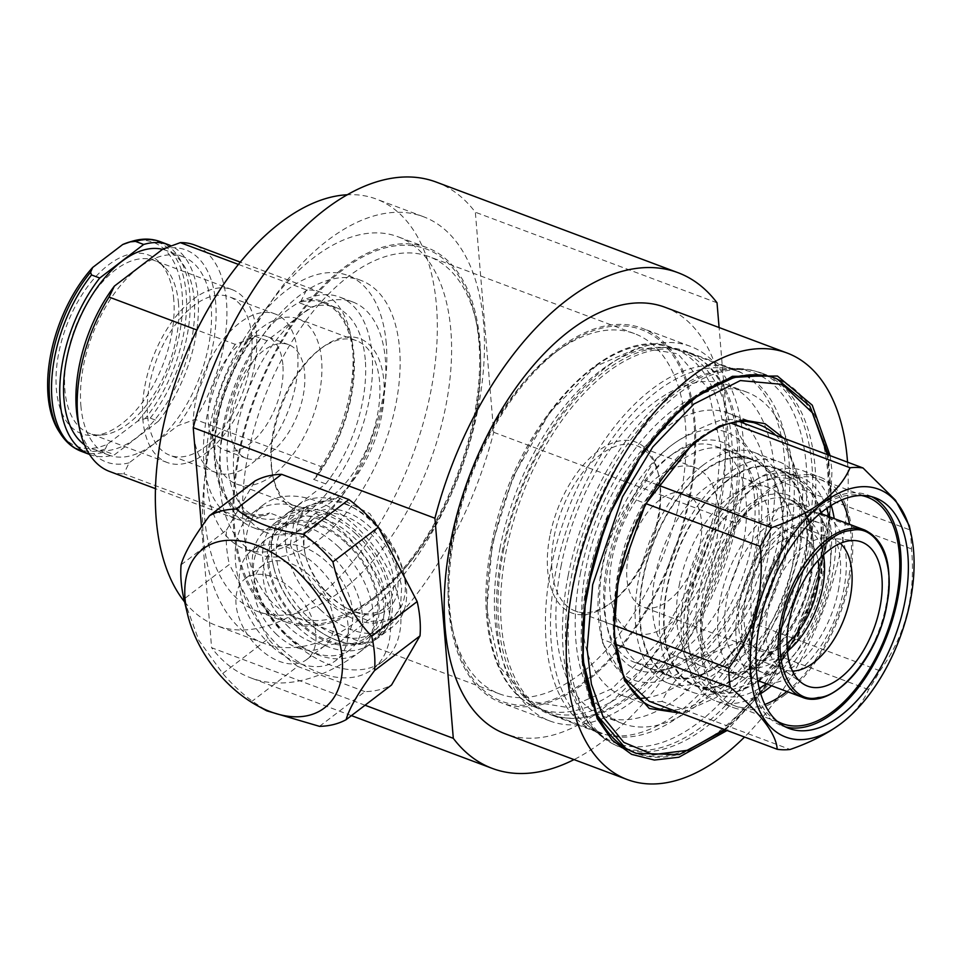 <?xml version="1.0" encoding="UTF-8"?>
<svg xmlns="http://www.w3.org/2000/svg" width="961" height="961" viewBox="0 0 961 961"><rect width="100%" height="100%" fill="white"/><g stroke="black" fill="none" stroke-linecap="round" stroke-linejoin="round"><path stroke-width="0.72" stroke-dasharray="4.8 3.6" d="M830.124 455.646L831.998 471.022L828.814 537.487L807.444 613.37L770.482 682.286L727.105 730.492M89.481 454.397A112.029 61.011 110.5 0 0 89.769 454.517A112.029 61.011 110.5 0 0 114.491 454.769L158.445 421.206L150.228 418.119L145.135 418.576L137.471 421.266L107.44 444.198A108.953 59.342 -69.5 0 1 58.789 431.129M479.935 346.392A192.356 104.761 110.5 0 0 476.644 323.677A192.356 104.761 110.5 0 0 429.111 256.647A192.356 104.761 110.5 0 0 300.349 328.59A192.356 104.761 110.5 0 0 243.265 527.133A192.356 104.761 110.5 0 0 294.09 616.878A192.356 104.761 110.5 0 0 373.973 597.61A192.356 104.761 110.5 0 0 479.935 346.392M290.282 544.755L293.814 522.856L306.991 506.159L338.008 497.498L369.841 513.667L392.016 548.118L401.698 586.51L400.533 606.595L393.097 618.92L370.021 621.563L336.374 606.823L305.057 579.327L290.282 544.755M448.715 604.133A192.356 104.761 -69.5 0 1 554.677 352.915A192.356 104.761 -69.5 0 1 634.548 333.647A192.356 104.761 -69.5 0 1 685.373 423.405A192.356 104.761 -69.5 0 1 628.302 621.947A192.356 104.761 -69.5 0 1 499.528 693.89A192.356 104.761 -69.5 0 1 451.994 626.86A192.356 104.761 -69.5 0 1 448.715 604.133M478.89 341.696A198.507 108.112 110.5 0 0 475.491 318.247A198.507 108.112 110.5 0 0 333.935 277.128A198.507 108.112 110.5 0 0 234.652 528.214A198.507 108.112 110.5 0 0 369.529 600.949A198.507 108.112 110.5 0 0 478.89 341.696M267.554 562.101A70.946 44.915 52.6 0 1 280.216 526.604A70.946 44.915 52.6 0 1 339.906 536.322A70.946 44.915 52.6 0 1 378.982 603.868A70.946 44.915 52.6 0 1 366.321 639.365A70.946 44.915 52.6 0 1 306.643 629.635A70.946 44.915 52.6 0 1 267.554 562.101M449.76 608.842A198.507 108.112 -69.5 0 1 559.11 349.588A198.507 108.112 -69.5 0 1 693.998 422.323A198.507 108.112 -69.5 0 1 594.703 673.409A198.507 108.112 -69.5 0 1 453.148 632.29A198.507 108.112 -69.5 0 1 449.76 608.842M450.829 330.103A200.044 108.953 110.5 0 0 397.974 236.754A200.044 108.953 110.5 0 0 264.059 311.58A200.044 108.953 110.5 0 0 204.705 518.063A200.044 108.953 110.5 0 0 257.548 611.4A200.044 108.953 110.5 0 0 391.463 536.586A200.044 108.953 110.5 0 0 450.829 330.103M233.703 528.934A200.044 108.953 -69.5 0 1 293.069 322.452A200.044 108.953 -69.5 0 1 426.984 247.626A200.044 108.953 -69.5 0 1 479.839 340.975A200.044 108.953 -69.5 0 1 420.474 547.458A200.044 108.953 -69.5 0 1 286.558 622.272A200.044 108.953 -69.5 0 1 233.703 528.934M694.947 421.603A200.044 108.953 110.5 0 0 642.092 328.254A200.044 108.953 110.5 0 0 508.177 403.079A200.044 108.953 110.5 0 0 448.811 609.562A200.044 108.953 110.5 0 0 501.666 702.899A200.044 108.953 110.5 0 0 635.581 628.086A200.044 108.953 110.5 0 0 694.947 421.603M497.149 627.677A200.044 108.953 -69.5 0 1 556.515 421.194A200.044 108.953 -69.5 0 1 690.43 346.368A200.044 108.953 -69.5 0 1 743.285 439.718A200.044 108.953 -69.5 0 1 683.92 646.2A200.044 108.953 -69.5 0 1 550.004 721.014A200.044 108.953 -69.5 0 1 497.149 627.677M203.372 536.959A227.745 124.041 110.5 0 0 263.542 643.233A227.745 124.041 110.5 0 0 416.005 558.053A227.745 124.041 110.5 0 0 483.575 322.98A227.745 124.041 110.5 0 0 423.405 216.706A227.745 124.041 110.5 0 0 270.954 301.886A227.745 124.041 110.5 0 0 203.372 536.959M184.608 601.898A227.745 124.041 110.5 0 0 216.417 625.563A227.745 124.041 110.5 0 0 368.868 540.382A227.745 124.041 110.5 0 0 436.45 305.31A227.745 124.041 110.5 0 0 376.28 199.047A227.745 124.041 110.5 0 0 347.534 194.747M847.554 462.169A227.745 124.041 -69.5 0 1 744.535 737.027M665.108 307.304A227.745 124.041 -69.5 0 1 725.279 413.566A227.745 124.041 -69.5 0 1 657.696 648.639A227.745 124.041 -69.5 0 1 505.234 733.82M271.627 466.95A91.247 49.696 -69.5 0 1 321.899 347.774A91.247 49.696 -69.5 0 1 383.895 381.217A91.247 49.696 -69.5 0 1 338.26 496.633A91.247 49.696 -69.5 0 1 273.188 477.737A91.247 49.696 -69.5 0 1 271.627 466.95M379.595 381.757A88.172 48.026 110.5 0 0 356.291 340.614A88.172 48.026 110.5 0 0 319.677 349.444A88.172 48.026 110.5 0 0 271.11 464.595A88.172 48.026 110.5 0 0 272.612 475.01A88.172 48.026 110.5 0 0 294.402 505.738A88.172 48.026 110.5 0 0 353.432 472.764A88.172 48.026 110.5 0 0 379.595 381.757M739.117 442.901A193.281 105.266 110.5 0 0 688.052 352.711A193.281 105.266 110.5 0 0 558.665 425.002A193.281 105.266 110.5 0 0 501.318 624.494A193.281 105.266 110.5 0 0 552.383 714.684A193.281 105.266 110.5 0 0 681.757 642.392A193.281 105.266 110.5 0 0 739.117 442.901M551.254 643.209A193.281 105.266 -69.5 0 1 599.88 457.184A193.281 105.266 -69.5 0 1 719.801 367.763A193.281 105.266 -69.5 0 1 737.988 371.439A193.281 105.266 -69.5 0 1 789.053 461.616A193.281 105.266 -69.5 0 1 731.705 661.108A193.281 105.266 -69.5 0 1 602.319 733.399A193.281 105.266 -69.5 0 1 586.198 724.21A193.281 105.266 -69.5 0 1 551.254 643.209M321.587 360.015A88.172 48.026 110.5 0 0 298.282 318.872A88.172 48.026 110.5 0 0 239.265 351.846A88.172 48.026 110.5 0 0 213.102 442.853A88.172 48.026 110.5 0 0 236.394 483.996A88.172 48.026 110.5 0 0 295.423 451.021A88.172 48.026 110.5 0 0 321.587 360.015M386.274 343.63A146.192 79.619 110.5 0 0 347.654 275.411A146.192 79.619 110.5 0 0 249.788 330.091A146.192 79.619 110.5 0 0 206.411 480.98A146.192 79.619 110.5 0 0 245.031 549.199A146.192 79.619 110.5 0 0 342.897 494.519A146.192 79.619 110.5 0 0 386.274 343.63M219.709 485.966A146.192 79.619 -69.5 0 1 263.086 335.077A146.192 79.619 -69.5 0 1 360.952 280.396A146.192 79.619 -69.5 0 1 399.572 348.603A146.192 79.619 -69.5 0 1 356.195 499.504A146.192 79.619 -69.5 0 1 258.329 554.173A146.192 79.619 -69.5 0 1 219.709 485.966M566.221 653.348A199.744 108.785 -69.5 0 1 616.469 461.1A199.744 108.785 -69.5 0 1 740.402 368.688A199.744 108.785 -69.5 0 1 759.202 372.484A199.744 108.785 -69.5 0 1 811.973 465.677A199.744 108.785 -69.5 0 1 752.703 671.847A199.744 108.785 -69.5 0 1 618.992 746.553A199.744 108.785 -69.5 0 1 602.343 737.051A199.744 108.785 -69.5 0 1 566.221 653.348M282.882 364.796A60.627 33.022 110.5 0 0 266.87 336.506A60.627 33.022 110.5 0 0 226.279 359.186A60.627 33.022 110.5 0 0 208.285 421.759A60.627 33.022 110.5 0 0 224.309 450.048A60.627 33.022 110.5 0 0 264.9 427.381A60.627 33.022 110.5 0 0 282.882 364.796M230.039 429.915A60.627 33.022 -69.5 0 1 248.034 367.33A60.627 33.022 -69.5 0 1 288.624 344.663A60.627 33.022 -69.5 0 1 304.637 372.952A60.627 33.022 -69.5 0 1 286.642 435.525A60.627 33.022 -69.5 0 1 246.064 458.205A60.627 33.022 -69.5 0 1 230.039 429.915M233.907 475.118A123.104 67.054 110.5 0 0 266.425 532.562A123.104 67.054 110.5 0 0 348.843 486.518A123.104 67.054 110.5 0 0 385.373 359.45A123.104 67.054 110.5 0 0 352.843 302.006A123.104 67.054 110.5 0 0 270.437 348.05A123.104 67.054 110.5 0 0 233.907 475.118M220.61 470.133A123.104 67.054 110.5 0 0 253.139 527.577A123.104 67.054 110.5 0 0 335.545 481.533A123.104 67.054 110.5 0 0 372.075 354.465A123.104 67.054 110.5 0 0 339.557 297.033A123.104 67.054 110.5 0 0 257.14 343.077A123.104 67.054 110.5 0 0 220.61 470.133M251.734 336.302A84.64 46.092 110.5 0 0 229.367 296.817A84.64 46.092 110.5 0 0 172.716 328.47A84.64 46.092 110.5 0 0 147.598 415.825A84.64 46.092 110.5 0 0 169.965 455.322A84.64 46.092 110.5 0 0 226.616 423.669A84.64 46.092 110.5 0 0 251.734 336.302M193.521 433.039A84.64 46.092 -69.5 0 1 218.64 345.684A84.64 46.092 -69.5 0 1 275.29 314.031A84.64 46.092 -69.5 0 1 297.658 353.516A84.64 46.092 -69.5 0 1 272.54 440.883A84.64 46.092 -69.5 0 1 215.889 472.536A84.64 46.092 -69.5 0 1 193.521 433.039M365.264 359.678A112.029 61.011 110.5 0 0 335.665 307.4A112.029 61.011 110.5 0 0 310.944 307.16L266.99 340.711A112.029 61.011 110.5 0 0 227.228 445.832A112.029 61.011 110.5 0 0 257.031 517.21A112.029 61.011 110.5 0 0 281.753 517.45L325.695 483.888A112.029 61.011 110.5 0 0 365.264 359.678M325.695 483.888L313.61 479.359A112.029 61.011 110.5 0 0 353.18 355.15A112.029 61.011 110.5 0 0 323.581 302.871A112.029 61.011 110.5 0 0 298.859 302.619L310.944 307.16M238.508 264.455L306.475 289.934A120.954 65.877 -69.5 0 1 320.674 292.252A120.954 65.877 -69.5 0 1 350.561 334.404A120.954 65.877 -69.5 0 1 352.627 348.687A120.954 65.877 -69.5 0 1 321.226 466.662L195.071 419.38L177.641 425.807L129.146 462.842L123.801 473.797L249.968 521.09L267.398 514.664L269.669 512.922L281.753 517.45M195.071 419.38A120.954 65.877 110.5 0 0 226.46 301.394A120.954 65.877 110.5 0 0 194.506 244.959M178.518 303.472A92.328 50.284 110.5 0 0 164.331 267.014A92.328 50.284 110.5 0 0 154.12 260.395A92.328 50.284 110.5 0 0 92.316 294.931A92.328 50.284 110.5 0 0 64.916 390.226A92.328 50.284 110.5 0 0 89.313 433.303A92.328 50.284 110.5 0 0 101.361 435.033A92.328 50.284 110.5 0 0 178.518 303.472M142.865 419.44A92.328 50.284 -69.5 0 1 170.265 324.145A92.328 50.284 -69.5 0 1 232.069 289.609A92.328 50.284 -69.5 0 1 256.467 332.686A92.328 50.284 -69.5 0 1 229.066 427.993A92.328 50.284 -69.5 0 1 167.262 462.529A92.328 50.284 -69.5 0 1 142.865 419.44M313.61 479.359L315.881 477.629A113.254 61.684 110.5 0 0 353.936 354.573A113.254 61.684 110.5 0 0 352.002 341.191A113.254 61.684 110.5 0 0 301.129 300.889L298.859 302.619M306.475 289.934L301.129 300.889M80.88 405.698A105.866 57.66 110.5 0 0 108.857 455.094A105.866 57.66 110.5 0 0 179.719 415.5A105.866 57.66 110.5 0 0 211.144 306.223A105.866 57.66 110.5 0 0 183.167 256.815A105.866 57.66 110.5 0 0 112.293 296.42A105.866 57.66 110.5 0 0 80.88 405.698M84.436 444.727A105.866 57.66 110.5 0 0 91.932 448.751A105.866 57.66 110.5 0 0 162.805 409.158A105.866 57.66 110.5 0 0 194.218 299.88A105.866 57.66 110.5 0 0 166.253 250.473A105.866 57.66 110.5 0 0 162.529 249.343M173.761 299.544A95.403 51.966 110.5 0 0 159.106 261.86A95.403 51.966 110.5 0 0 90.935 282.306A95.403 51.966 110.5 0 0 56.375 389.181A95.403 51.966 110.5 0 0 94.034 435.477A95.403 51.966 110.5 0 0 173.761 299.544M158.445 421.206A112.029 61.011 110.5 0 0 198.014 296.985A112.029 61.011 110.5 0 0 171.094 245.86M365.036 705.23L211.612 647.726L201.522 526.856M436.366 182.134A264.683 144.15 -69.5 0 1 475.335 212.213L493.714 432.294A264.683 144.15 -69.5 0 1 250.581 677.805A264.683 144.15 -69.5 0 1 211.612 647.726M493.714 432.294L735.417 522.892A264.683 144.15 -69.5 0 1 574.017 759.598M735.417 522.892L719.092 327.545M717.026 302.799L475.335 212.213M266.99 340.711L254.905 336.182L252.635 337.924L235.205 344.35L197.005 330.031M315.881 477.629L321.226 466.662M254.905 336.182A112.029 61.011 110.5 0 0 215.144 441.303A112.029 61.011 110.5 0 0 244.947 512.669A112.029 61.011 110.5 0 0 269.669 512.922M129.146 462.842A113.254 61.684 -69.5 0 1 78.273 422.54M162.877 249.067A113.254 61.684 -69.5 0 1 215.684 302.751A113.254 61.684 -69.5 0 1 177.641 425.807M249.968 521.09A120.954 65.877 -69.5 0 1 235.769 518.772A120.954 65.877 -69.5 0 1 235.205 344.35M109.602 471.479A120.954 65.877 110.5 0 0 123.801 473.797M252.635 337.924A113.254 61.684 110.5 0 0 214.591 460.98A113.254 61.684 110.5 0 0 267.398 514.664M129.687 241.98A108.953 59.342 -69.5 0 1 182.398 298.006A108.953 59.342 -69.5 0 1 137.471 421.266M107.44 444.198L105.338 448.967L106.287 451.682L114.491 454.769M776.86 721.002A120.954 65.877 -69.5 0 1 753.22 623.016A120.954 65.877 -69.5 0 1 816.526 509.762A120.954 65.877 -69.5 0 1 861.392 495.492M841.476 500.044A120.954 65.877 110.5 0 0 819.048 479.046A120.954 65.877 110.5 0 0 768.187 491.648A120.954 65.877 110.5 0 0 703.945 610.295A120.954 65.877 110.5 0 0 734.144 705.566A120.954 65.877 110.5 0 0 764.848 704.485M871.687 496.705A123.104 67.054 110.5 0 0 868.143 495.155A123.104 67.054 110.5 0 0 816.37 507.973A123.104 67.054 110.5 0 0 750.997 628.734A123.104 67.054 110.5 0 0 781.725 725.699A123.104 67.054 110.5 0 0 785.425 726.864M785.149 694.767A123.104 67.054 -69.5 0 1 733.387 707.584A123.104 67.054 -69.5 0 1 702.659 610.619A123.104 67.054 -69.5 0 1 768.031 489.858A123.104 67.054 -69.5 0 1 819.805 477.028A123.104 67.054 -69.5 0 1 850.533 574.005A123.104 67.054 -69.5 0 1 785.149 694.767M831.205 505.438A123.104 67.054 110.5 0 0 802.879 470.698A123.104 67.054 110.5 0 0 751.118 483.515A123.104 67.054 110.5 0 0 685.734 604.277A123.104 67.054 110.5 0 0 716.462 701.242A123.104 67.054 110.5 0 0 760.656 693.674M840.022 724.306L840.719 723.777C853.981 713.302 863.266 701.902 868.576 689.578A147.73 80.46 110.5 0 0 879.952 670.778C905.346 635.87 915.857 595.255 911.496 548.923A147.73 80.46 110.5 0 0 909.911 529.919L909.298 525.751M828.935 516.61A116.185 63.282 -69.5 0 1 767.743 682.658A116.185 63.282 -69.5 0 1 766.277 683.764M759.214 688.448A116.185 63.282 -69.5 0 1 718.9 694.755A116.185 63.282 -69.5 0 1 689.902 603.244A116.185 63.282 -69.5 0 1 751.598 489.269A116.185 63.282 -69.5 0 1 800.453 477.173A116.185 63.282 -69.5 0 1 826.688 508.441M727.429 480.212A116.185 63.282 110.5 0 0 665.733 594.186A116.185 63.282 110.5 0 0 694.731 685.698A116.185 63.282 110.5 0 0 743.574 673.601A116.185 63.282 110.5 0 0 805.282 559.626A116.185 63.282 110.5 0 0 776.284 468.115A116.185 63.282 110.5 0 0 727.429 480.212M689.109 666.213A132.342 72.075 110.5 0 0 761.364 494.362A132.342 72.075 110.5 0 0 671.403 445.411A132.342 72.075 110.5 0 0 670.718 445.928A132.342 72.075 110.5 0 0 600.769 633.876A132.342 72.075 110.5 0 0 689.109 666.213M657.564 484.909L643.522 479.647C648.723 467.442 658.009 456.031 671.379 445.436L671.403 445.411C685.253 435.189 702.107 426.624 721.951 419.741L731.765 423.417M740.739 422.143L734.913 419.957A147.73 80.46 110.5 0 0 721.951 419.741M734.913 419.957C735.597 434.961 751.226 455.61 781.81 481.905L909.911 529.919M911.496 548.923L783.395 500.909A147.73 80.46 110.5 0 0 781.81 481.905M783.395 500.909C758.013 535.818 747.502 576.444 751.85 622.764L879.952 670.778M868.576 689.578L740.487 641.564A147.73 80.46 110.5 0 0 751.85 622.764M740.487 641.564C720.822 648.351 703.957 656.916 689.902 667.258C676.64 677.733 667.354 689.133 662.045 701.458L790.134 749.472M744.066 679.367A123.104 67.054 -69.5 0 1 692.292 692.184A123.104 67.054 -69.5 0 1 661.564 595.219A123.104 67.054 -69.5 0 1 726.948 474.458A123.104 67.054 -69.5 0 1 778.71 461.628A123.104 67.054 -69.5 0 1 809.438 558.605A123.104 67.054 -69.5 0 1 744.066 679.367M702.779 465.388A123.104 67.054 110.5 0 0 637.395 586.162A123.104 67.054 110.5 0 0 668.123 683.127A123.104 67.054 110.5 0 0 719.885 670.31A123.104 67.054 110.5 0 0 785.269 549.536A123.104 67.054 110.5 0 0 754.541 452.571A123.104 67.054 110.5 0 0 702.779 465.388M671.475 454.937A121.518 66.177 110.5 0 0 604.793 595.724A121.518 66.177 110.5 0 0 663.619 670.261A121.518 66.177 110.5 0 0 688.364 657.204A121.518 66.177 110.5 0 0 742.685 459.298A121.518 66.177 110.5 0 0 671.475 454.937M695.235 655.486A116.185 63.282 -69.5 0 1 671.583 667.967A116.185 63.282 -69.5 0 1 646.393 667.583A116.185 63.282 -69.5 0 1 617.382 576.071A116.185 63.282 -69.5 0 1 679.091 462.097A116.185 63.282 -69.5 0 1 727.945 450A116.185 63.282 -69.5 0 1 747.178 466.265A116.185 63.282 -69.5 0 1 695.235 655.486M719.405 664.544A116.185 63.282 -69.5 0 1 670.562 676.64A116.185 63.282 -69.5 0 1 641.552 585.129A116.185 63.282 -69.5 0 1 703.26 471.154A116.185 63.282 -69.5 0 1 752.115 459.058A116.185 63.282 -69.5 0 1 781.113 550.569A116.185 63.282 -69.5 0 1 719.405 664.544M786.903 691.488A120.954 65.877 110.5 0 0 849.548 524.334M771.587 685.746A123.104 67.054 110.5 0 0 834.244 518.604M649.083 701.254A147.73 80.46 110.5 0 0 662.045 701.458M624.878 678.406L602.799 643.474L602.187 639.293L615.545 644.302M614.319 625.431L600.601 620.289A147.73 80.46 110.5 0 0 602.187 639.293M600.601 620.289C596.18 574.21 606.691 533.595 632.146 498.435L646.309 503.756M643.522 479.647A147.73 80.46 110.5 0 0 632.146 498.435M715.501 510.411L694.635 577.897L657.768 642.753L612.025 688.665L568.419 707.62L529.775 701.278L499.78 666.982L486.891 609.755L492.068 544.671L512.922 477.185L549.788 412.317L595.532 366.405L639.137 347.462L677.781 353.792L707.777 388.088L720.666 445.327L715.501 510.411M784.02 438.36L802.964 488.596L799.744 553.019L782.939 607.532L753.244 660.027L716.341 697.434L681.001 713.218M699.067 592.709C705.434 548.419 745.544 494.639 772.488 494.266C800.957 486.146 821.787 530.568 810.603 575.603C804.237 619.893 764.139 673.673 737.183 674.045C708.725 682.166 687.896 637.744 699.067 592.709M820.766 512.946L810.099 490.819L794.038 478.878L775.455 477.341L755.022 485.221L712.954 530.532L688.532 594.318L686.226 641.66L700.317 678.394L726.576 691.5L757.724 681.157M758.349 680.736L798.279 635.125L821.138 573.993L820.97 513.679M549.92 535.794A91.247 49.696 110.5 0 0 609.646 603.844A91.247 49.696 110.5 0 0 657.636 519.276A91.247 49.696 110.5 0 0 658.357 473.881A91.247 49.696 110.5 0 0 605.058 446.505A91.247 49.696 110.5 0 0 549.92 535.794M658.237 520.466A88.172 48.026 -69.5 0 1 611.869 602.175A88.172 48.026 -69.5 0 1 575.255 611.004A88.172 48.026 -69.5 0 1 554.149 536.418A88.172 48.026 -69.5 0 1 637.143 445.88A88.172 48.026 -69.5 0 1 658.934 476.596A88.172 48.026 -69.5 0 1 658.237 520.466M716.245 542.208A88.172 48.026 -69.5 0 1 633.263 632.746A88.172 48.026 -69.5 0 1 612.157 558.161A88.172 48.026 -69.5 0 1 695.151 467.623A88.172 48.026 -69.5 0 1 716.245 542.208M499.912 548.575A192.356 104.761 -69.5 0 1 662.862 347.389A192.356 104.761 -69.5 0 1 680.965 351.041A192.356 104.761 -69.5 0 1 726.984 513.751A192.356 104.761 -69.5 0 1 545.932 711.272A192.356 104.761 -69.5 0 1 529.895 702.131A192.356 104.761 -69.5 0 1 499.912 548.575M503.516 550.401A193.894 105.602 -69.5 0 1 667.763 347.618A193.894 105.602 -69.5 0 1 686.01 351.294A193.894 105.602 -69.5 0 1 732.402 515.3A193.894 105.602 -69.5 0 1 549.908 714.407A193.894 105.602 -69.5 0 1 533.739 705.194A193.894 105.602 -69.5 0 1 503.516 550.401M628.422 555.674A60.627 33.022 110.5 0 0 642.921 606.956A60.627 33.022 110.5 0 0 699.992 544.695A60.627 33.022 110.5 0 0 685.481 493.413A60.627 33.022 110.5 0 0 628.422 555.674M786.963 643.534A60.627 33.022 -69.5 0 1 760.151 650.897A60.627 33.022 -69.5 0 1 745.64 599.604A60.627 33.022 -69.5 0 1 802.711 537.343A60.627 33.022 -69.5 0 1 818.075 560.527M550.965 568.191A193.894 105.602 -69.5 0 1 733.459 369.084A193.894 105.602 -69.5 0 1 779.851 533.091A193.894 105.602 -69.5 0 1 597.358 732.198A193.894 105.602 -69.5 0 1 550.965 568.191M823.469 554.941A69.709 37.972 110.5 0 0 805.895 528.85A69.709 37.972 110.5 0 0 740.282 600.433A69.709 37.972 110.5 0 0 756.956 659.39A69.709 37.972 110.5 0 0 787.359 651.282M792.477 671.066A69.709 37.972 -69.5 0 1 784.512 669.721A69.709 37.972 -69.5 0 1 779.647 667.126A69.709 37.972 -69.5 0 1 767.839 610.752A69.709 37.972 -69.5 0 1 828.07 537.932A69.709 37.972 -69.5 0 1 833.439 539.169A69.709 37.972 -69.5 0 1 840.334 543.397M580.3 573.897A176.968 96.388 -69.5 0 1 746.853 392.172A176.968 96.388 -69.5 0 1 789.197 541.872A176.968 96.388 -69.5 0 1 622.632 723.597A176.968 96.388 -69.5 0 1 580.3 573.897M560.96 566.654A176.968 96.388 -69.5 0 1 727.525 384.929A176.968 96.388 -69.5 0 1 769.869 534.616A176.968 96.388 -69.5 0 1 603.304 716.341A176.968 96.388 -69.5 0 1 560.96 566.654M568.131 575.771A197.57 107.608 -69.5 0 1 735.501 369.132A197.57 107.608 -69.5 0 1 801.366 539.998A197.57 107.608 -69.5 0 1 598.931 733.495A197.57 107.608 -69.5 0 1 568.131 575.771M573.921 578.702A200.044 108.953 -69.5 0 1 743.382 369.48A200.044 108.953 -69.5 0 1 762.205 373.276A200.044 108.953 -69.5 0 1 810.075 542.497A200.044 108.953 -69.5 0 1 621.791 747.922A200.044 108.953 -69.5 0 1 605.106 738.408A200.044 108.953 -69.5 0 1 573.921 578.702M759.767 681.325A89.253 48.615 110.5 0 0 843.77 589.67A89.253 48.615 110.5 0 0 822.424 514.171M820.177 513.438A89.253 48.615 110.5 0 0 738.42 605.826A89.253 48.615 110.5 0 0 757.592 680.388M838.328 590.498A80.015 43.581 110.5 0 0 819.18 522.82A80.015 43.581 110.5 0 0 743.862 604.986A80.015 43.581 110.5 0 0 763.01 672.676A80.015 43.581 110.5 0 0 838.328 590.498M821.403 584.156A80.015 43.581 110.5 0 0 802.255 516.477A80.015 43.581 110.5 0 0 726.948 598.643A80.015 43.581 110.5 0 0 746.096 666.333A80.015 43.581 110.5 0 0 821.403 584.156M742.769 422.059A150.805 82.129 110.5 0 0 728.006 413.05A150.805 82.129 110.5 0 0 586.066 567.915A150.805 82.129 110.5 0 0 622.151 695.476A150.805 82.129 110.5 0 0 639.197 698.383M645.324 697.962A150.805 82.129 110.5 0 0 764.091 540.611A150.805 82.129 110.5 0 0 744.27 423.465M828.13 583.135A91.403 49.78 110.5 0 0 806.255 505.81A91.403 49.78 110.5 0 0 720.221 599.676A91.403 49.78 110.5 0 0 742.096 677A91.403 49.78 110.5 0 0 828.13 583.135M643.209 578.294A115.416 62.861 -69.5 0 1 751.838 459.778A115.416 62.861 -69.5 0 1 779.455 557.404A115.416 62.861 -69.5 0 1 670.826 675.919A115.416 62.861 -69.5 0 1 643.209 578.294M606.956 564.708A115.416 62.861 -69.5 0 1 715.585 446.192A115.416 62.861 -69.5 0 1 743.201 543.818A115.416 62.861 -69.5 0 1 634.572 662.333A115.416 62.861 -69.5 0 1 606.956 564.708M679.187 585.549A95.403 51.966 -69.5 0 1 768.992 487.575A95.403 51.966 -69.5 0 1 791.816 568.275A95.403 51.966 -69.5 0 1 702.023 666.249A95.403 51.966 -69.5 0 1 679.187 585.549M655.018 576.48A95.403 51.966 -69.5 0 1 744.823 478.506A95.403 51.966 -69.5 0 1 767.647 559.218A95.403 51.966 -69.5 0 1 677.853 657.192A95.403 51.966 -69.5 0 1 655.018 576.48M803.624 566.461A115.416 62.861 110.5 0 0 776.007 468.836A115.416 62.861 110.5 0 0 667.378 587.351A115.416 62.861 110.5 0 0 694.995 684.977A115.416 62.861 110.5 0 0 803.624 566.461M184.236 600.337L198.879 640.41L222.748 673.469A123.104 77.937 -127.4 0 0 236.899 688.292A123.104 77.937 -127.4 0 0 252.214 701.122L266.798 710.828M222.748 673.469L268.191 638.765A123.104 77.937 -127.4 0 0 282.342 653.588A123.104 77.937 -127.4 0 0 297.646 666.429L252.214 701.122M280.119 647.426A98.49 62.357 52.6 0 1 253.079 512.657A98.49 62.357 52.6 0 1 345.6 534.448A98.49 62.357 52.6 0 1 372.628 669.204A98.49 62.357 52.6 0 1 280.119 647.426M290.522 639.473A98.49 62.357 52.6 0 1 263.494 504.705A98.49 62.357 52.6 0 1 356.014 526.496A98.49 62.357 52.6 0 1 383.043 661.252A98.49 62.357 52.6 0 1 290.522 639.473M297.694 627.113A76.94 48.711 -127.4 0 0 369.973 644.134A76.94 48.711 -127.4 0 0 348.855 538.845A76.94 48.711 -127.4 0 0 276.576 521.835A76.94 48.711 -127.4 0 0 297.694 627.113M338.44 546.797A76.94 48.711 52.6 0 1 359.558 652.087A76.94 48.711 52.6 0 1 287.279 635.065A76.94 48.711 52.6 0 1 266.161 529.787A76.94 48.711 52.6 0 1 338.44 546.797M307.82 616.914A69.252 43.846 -127.4 0 0 372.868 632.23A69.252 43.846 -127.4 0 0 353.864 537.475A69.252 43.846 -127.4 0 0 288.817 522.159A69.252 43.846 -127.4 0 0 307.82 616.914M346.296 543.265A69.252 43.846 52.6 0 1 365.3 638.02A69.252 43.846 52.6 0 1 300.252 622.704A69.252 43.846 52.6 0 1 281.237 527.949A69.252 43.846 52.6 0 1 346.296 543.265M355.918 533.944A75.402 47.738 52.6 0 1 388.328 619.34A75.402 47.738 52.6 0 1 326.139 635.377A75.402 47.738 52.6 0 1 305.778 620.446A75.402 47.738 52.6 0 1 273.477 566.425A75.402 47.738 52.6 0 1 292.528 513.09A75.402 47.738 52.6 0 1 355.918 533.944M306.211 620.602A76.94 48.711 -127.4 0 0 326.992 635.834A76.94 48.711 -127.4 0 0 378.49 637.623A76.94 48.711 -127.4 0 0 357.372 532.346A76.94 48.711 -127.4 0 0 285.093 515.324A76.94 48.711 -127.4 0 0 273.26 565.476A76.94 48.711 -127.4 0 0 306.211 620.602M320.409 609.767A76.94 48.711 -127.4 0 0 392.689 626.776A76.94 48.711 -127.4 0 0 404.521 576.624A76.94 48.711 -127.4 0 0 371.571 521.499A76.94 48.711 -127.4 0 0 350.789 506.267A76.94 48.711 -127.4 0 0 299.291 504.477A76.94 48.711 -127.4 0 0 320.409 609.767M327.701 601.73A69.252 43.846 -127.4 0 0 385.914 620.89A69.252 43.846 -127.4 0 0 403.404 571.915A69.252 43.846 -127.4 0 0 373.745 522.291A69.252 43.846 -127.4 0 0 355.041 508.585A69.252 43.846 -127.4 0 0 297.922 523.313A69.252 43.846 -127.4 0 0 327.701 601.73M330.776 596.445A60.014 37.996 52.6 0 1 305.069 553.44A60.014 37.996 52.6 0 1 320.217 510.988A60.014 37.996 52.6 0 1 370.682 527.589A60.014 37.996 52.6 0 1 396.485 595.556A60.014 37.996 52.6 0 1 346.981 608.313A60.014 37.996 52.6 0 1 330.776 596.445M329.899 596.12A56.939 36.05 52.6 0 1 305.514 555.326A56.939 36.05 52.6 0 1 314.271 518.207A56.939 36.05 52.6 0 1 367.763 530.808A56.939 36.05 52.6 0 1 383.391 608.709A56.939 36.05 52.6 0 1 345.275 607.388A56.939 36.05 52.6 0 1 329.899 596.12M289.009 627.353A56.939 36.05 52.6 0 1 273.38 549.44A56.939 36.05 52.6 0 1 326.86 562.029A56.939 36.05 52.6 0 1 342.488 639.942A56.939 36.05 52.6 0 1 289.009 627.353M270.714 645.251A69.252 43.846 52.6 0 1 251.71 550.497A69.252 43.846 52.6 0 1 316.758 565.813A69.252 43.846 52.6 0 1 335.761 660.567A69.252 43.846 52.6 0 1 270.714 645.251M284.912 634.416A69.252 43.846 52.6 0 1 265.909 539.662A69.252 43.846 52.6 0 1 330.956 554.977A69.252 43.846 52.6 0 1 349.96 649.732A69.252 43.846 52.6 0 1 284.912 634.416M259.05 648.255A50.777 32.145 52.6 0 1 245.115 578.774A50.777 32.145 52.6 0 1 292.817 590.006A50.777 32.145 52.6 0 1 306.763 659.486A50.777 32.145 52.6 0 1 259.05 648.255M276.852 634.668A50.777 32.145 52.6 0 1 262.918 565.176A50.777 32.145 52.6 0 1 310.619 576.408A50.777 32.145 52.6 0 1 324.554 645.9A50.777 32.145 52.6 0 1 276.852 634.668M319.496 726.348L364.94 691.644A123.104 77.937 -127.4 0 0 391.535 685.001M364.94 691.644L297.646 666.429M268.191 638.765L229.391 564.407L183.947 599.111M181.088 564.804L226.52 530.112A123.104 77.937 -127.4 0 0 229.391 564.407M226.52 530.112L255.013 480.956M581.934 659.234A199.744 108.785 -69.5 0 1 641.203 453.075A199.744 108.785 -69.5 0 1 774.914 378.37A199.744 108.785 -69.5 0 1 827.685 471.563A199.744 108.785 -69.5 0 1 768.416 677.733A199.744 108.785 -69.5 0 1 634.704 752.439A199.744 108.785 -69.5 0 1 581.934 659.234M132.75 241.091A110.996 60.447 -69.5 0 1 186.146 293.261A110.996 60.447 -69.5 0 1 145.135 418.576M150.228 418.119A112.029 61.011 110.5 0 0 189.797 293.91A112.029 61.011 110.5 0 0 160.199 241.631M81.565 451.442A112.029 61.011 110.5 0 0 106.287 451.682M105.338 448.967A110.996 60.447 -69.5 0 1 60.519 433.807M719.729 511.036A192.356 104.761 -69.5 0 1 538.689 708.557A192.356 104.761 -69.5 0 1 492.669 545.848A192.356 104.761 -69.5 0 1 673.709 348.326A192.356 104.761 -69.5 0 1 719.729 511.036M802.063 697.169A89.253 48.615 110.5 0 0 886.066 605.526A89.253 48.615 110.5 0 0 864.72 530.028M762.205 373.276L776.716 378.718A200.044 108.953 -69.5 0 1 824.574 547.926A200.044 108.953 -69.5 0 1 636.29 753.364L621.791 747.922M827.421 454.625L830.616 504.417L825.175 549.115L795.48 636.795L765.304 686.574L724.402 729.483M775.695 435.237A150.805 82.129 -69.5 0 1 795.516 552.383A150.805 82.129 -69.5 0 1 672.676 710.095M622.151 695.476L653.576 707.248A150.805 82.129 -69.5 0 1 617.491 579.687A150.805 82.129 -69.5 0 1 759.43 424.822L728.006 413.05M811.204 576.792A91.403 49.78 110.5 0 0 789.341 499.468A91.403 49.78 110.5 0 0 703.308 593.333A91.403 49.78 110.5 0 0 725.171 670.658A91.403 49.78 110.5 0 0 811.204 576.792M684.304 593.694A115.416 62.861 110.5 0 0 711.921 691.319A115.416 62.861 110.5 0 0 820.538 572.804A115.416 62.861 110.5 0 0 792.933 475.178A115.416 62.861 110.5 0 0 684.304 593.694M764.932 375.631L774.914 378.37L759.202 372.484M634.548 333.647L429.111 256.647M476.644 323.677L475.491 318.247M306.991 506.159L280.216 526.604M554.677 352.915L559.11 349.588M426.984 247.626L397.974 236.754M690.43 346.368L642.092 328.254M263.542 643.233L216.417 625.563M319.677 349.444L321.899 347.774M737.988 371.439L688.052 352.711M356.291 340.614L298.282 318.872M360.952 280.396L347.654 275.411M719.801 367.763L740.402 368.688M288.624 344.663L266.87 336.506M266.425 532.562L253.139 527.577M275.29 314.031L229.367 296.817M335.665 307.4L323.581 302.871M320.674 292.252L240.382 262.161M232.069 289.609L154.12 260.395M352.002 341.191L350.561 334.404M108.857 455.094L91.932 448.751M164.331 267.014L159.106 261.86M499.528 693.89L294.09 616.878M373.973 597.61L369.529 600.949M393.097 618.92L366.321 639.365M451.994 626.86L453.148 632.29M286.558 622.272L257.548 611.4M351.438 715.621L250.581 677.805M550.004 721.014L501.666 702.899M423.405 216.706L376.28 199.047M272.612 475.01L273.188 477.737M602.319 733.399L552.383 714.684M294.402 505.738L236.394 483.996M258.329 554.173L245.031 549.199M625.383 747.946L634.704 752.439L618.992 746.553M586.198 724.21L602.343 737.051M246.064 458.205L224.309 450.048M352.843 302.006L339.557 297.033M215.889 472.536L169.965 455.322M257.031 517.21L244.947 512.669M235.769 518.772L155.478 488.668M167.262 462.529L89.313 433.303M183.167 256.815L166.253 250.473M101.361 435.033L94.034 435.477M734.144 705.566L782.482 723.681M781.725 725.699L788.969 728.426M716.462 701.242L733.387 707.584M694.731 685.698L718.9 694.755M668.123 683.127L692.292 692.184M671.583 667.967L663.619 670.261M646.393 667.583L670.562 676.64M819.048 479.046L867.387 497.173M868.143 495.155L875.387 497.87M802.879 470.698L819.805 477.028M776.284 468.115L800.453 477.173M600.769 633.876L602.799 643.474M754.541 452.571L778.71 461.628M747.178 466.265L742.685 459.298M727.945 450L752.115 459.058M545.932 711.272L538.689 708.557C494.723 693.169 475.431 623.221 491.455 544.983C512.033 427.765 609.658 320.025 673.709 348.326L680.965 351.041M725.351 729.843L758.637 696.184L787.888 652.447L810.856 602.006L825.775 548.803L831.421 499.588L828.37 454.985M742.096 677L725.171 670.658C751.838 684.004 800.417 632.879 810.003 575.915C816.321 534.46 809.426 508.982 789.341 499.468L806.255 505.81M694.995 684.977L711.921 691.319L734.108 692.773L757.905 682.214M759.394 681.181L798.219 636.302L821.751 573.681L822.051 514.039M611.869 602.175L609.646 603.844M633.263 632.746L575.255 611.004M662.862 347.389L667.763 347.618M760.151 650.897L642.921 606.956M733.459 369.084L686.01 351.294M784.512 669.721L756.956 659.39M746.853 392.172L727.525 384.929M779.647 667.126L802.231 683.235M735.501 369.132L743.382 369.48M819.18 522.82L802.255 516.477M751.838 459.778L715.585 446.192M768.992 487.575L744.823 478.506M821.607 512.273L810.603 488.668L792.933 475.178L776.007 468.836M658.934 476.596L658.357 473.881M695.151 467.623L637.143 445.88M529.895 702.131L533.739 705.194M802.711 537.343L685.481 493.413M597.358 732.198L549.908 714.407M833.439 539.169L805.895 528.85M622.632 723.597L603.304 716.341M828.07 537.932L855.674 540.635M598.931 733.495L605.106 738.408M763.01 672.676L746.096 666.333M670.826 675.919L634.572 662.333M702.023 666.249L677.853 657.192M263.494 504.705L253.079 512.657M369.973 644.134L359.558 652.087M372.868 632.23L365.3 638.02M326.139 635.377L326.992 635.834M392.689 626.776L378.49 637.623M403.404 571.915L404.521 576.624M305.514 555.326L305.069 553.44M314.271 518.207L273.38 549.44M265.909 539.662L251.71 550.497M262.918 565.176L245.115 578.774M383.043 661.252L372.628 669.204M276.576 521.835L266.161 529.787M288.817 522.159L281.237 527.949M273.477 566.425L273.26 565.476M299.291 504.477L285.093 515.324M355.041 508.585L350.789 506.267M345.275 607.388L346.981 608.313M383.391 608.709L342.488 639.942M349.96 649.732L335.761 660.567M324.554 645.9L306.763 659.486"/><path stroke-width="1.44" d="M727.105 730.492L678.91 757.22L654.381 760.043L631.569 754.337L612.109 740.15L597.177 718.588L582.462 661.588L585.633 595.159L606.992 519.288L643.93 450.397L687.295 402.166L732.45 376.304L777.449 376.039L812.249 405.17L830.124 455.646M347.534 194.747A227.745 124.041 110.5 0 0 156.235 519.3A227.745 124.041 110.5 0 0 184.608 601.898M744.535 737.027A227.745 124.041 -69.5 0 1 627.293 779.563A227.745 124.041 -69.5 0 1 567.122 673.301A227.745 124.041 -69.5 0 1 634.704 438.228A227.745 124.041 -69.5 0 1 787.155 353.047A227.745 124.041 -69.5 0 1 847.326 459.322A227.745 124.041 -69.5 0 1 847.554 462.169M627.293 779.563L505.234 733.82A227.745 124.041 -69.5 0 1 445.063 627.557A227.745 124.041 -69.5 0 1 512.645 392.484A227.745 124.041 -69.5 0 1 665.108 307.304L787.155 353.047M240.382 262.161L194.506 244.959A120.954 65.877 110.5 0 0 180.308 242.64L238.508 264.455M162.529 249.343A105.866 57.66 110.5 0 0 93.505 292.865A105.866 57.66 110.5 0 0 63.967 399.356A105.866 57.66 110.5 0 0 84.436 444.727M197.005 330.031L109.037 297.069A120.954 65.877 110.5 0 0 77.649 415.044A120.954 65.877 110.5 0 0 79.715 429.327L78.273 422.54A113.254 61.684 -69.5 0 1 76.339 409.158A113.254 61.684 -69.5 0 1 114.383 286.102L162.877 249.067L180.308 242.64M109.037 297.069L114.383 286.102M171.094 245.86A112.029 61.011 110.5 0 0 168.415 244.719A112.029 61.011 110.5 0 0 143.682 244.466L99.74 278.029A112.029 61.011 110.5 0 0 59.99 382.874A112.029 61.011 110.5 0 0 89.481 454.397M99.74 278.029L91.523 274.954A112.029 61.011 110.5 0 0 51.762 380.063A112.029 61.011 110.5 0 0 81.565 451.442C73.036 448.186 66.033 442.3 60.519 433.807L58.789 431.129A108.953 59.342 -69.5 0 1 48.05 395.548A108.953 59.342 -69.5 0 1 92.676 267.458L122.708 244.526L130.372 241.836L135.477 241.391L143.682 244.466M91.523 274.954L90.586 272.227L92.676 267.458M201.522 526.856L193.233 427.645L434.925 518.231L453.304 738.324L365.036 705.23M193.233 427.645A264.683 144.15 -69.5 0 1 436.366 182.134L678.07 272.72A264.683 144.15 110.5 0 0 434.925 518.231M574.017 759.598A264.683 144.15 -69.5 0 1 492.272 768.404A264.683 144.15 -69.5 0 1 453.304 738.324M719.092 327.545L717.026 302.799A264.683 144.15 110.5 0 0 678.07 272.72M79.715 429.327A120.954 65.877 110.5 0 0 109.602 471.479L155.478 488.668M122.708 244.526A108.953 59.342 -69.5 0 1 129.687 241.98L132.75 241.091C142.48 238.304 151.634 238.484 160.199 241.631A112.029 61.011 110.5 0 0 135.477 241.391M861.392 495.492A120.954 65.877 -69.5 0 1 867.387 497.173A120.954 65.877 -69.5 0 1 897.574 592.444A120.954 65.877 -69.5 0 1 833.343 711.092A120.954 65.877 -69.5 0 1 782.482 723.681A120.954 65.877 -69.5 0 1 776.86 721.002M764.848 704.485A120.954 65.877 110.5 0 0 784.993 692.977A120.954 65.877 110.5 0 0 786.903 691.488M840.743 715.597A123.104 67.054 -69.5 0 1 788.969 728.426A123.104 67.054 -69.5 0 1 758.241 631.449A123.104 67.054 -69.5 0 1 823.625 510.687A123.104 67.054 -69.5 0 1 875.387 497.87A123.104 67.054 -69.5 0 1 906.115 594.835A123.104 67.054 -69.5 0 1 840.743 715.597M785.425 726.864A123.104 67.054 110.5 0 0 833.487 712.882A123.104 67.054 110.5 0 0 898.307 595.484A123.104 67.054 110.5 0 0 871.687 496.705M760.656 693.674A123.104 67.054 110.5 0 0 768.235 688.424A123.104 67.054 110.5 0 0 771.587 685.746M841.38 723.285A132.342 72.075 110.5 0 0 911.328 535.337A132.342 72.075 110.5 0 0 822.988 502.999A132.342 72.075 110.5 0 0 750.733 674.85A132.342 72.075 110.5 0 0 840.695 723.813A132.342 72.075 110.5 0 0 841.38 723.285M911.328 535.337L909.298 525.751L895.484 500.213L863.014 467.971A147.73 80.46 110.5 0 0 850.053 467.755C844.851 479.959 835.565 491.359 822.196 501.966C808.321 512.213 791.468 520.778 771.611 527.661A147.73 80.46 110.5 0 0 760.247 546.449C764.668 592.541 754.145 633.155 728.702 668.303A147.73 80.46 110.5 0 0 730.288 687.307C760.776 713.482 776.404 734.144 777.173 749.268A147.73 80.46 110.5 0 0 790.134 749.472C809.799 742.685 826.664 734.132 840.719 723.777M766.277 683.764A116.185 63.282 -69.5 0 1 759.214 688.448M849.548 524.334A120.954 65.877 110.5 0 0 841.476 500.044M834.244 518.604A123.104 67.054 110.5 0 0 831.205 505.438M826.688 508.441A116.185 63.282 -69.5 0 1 828.935 516.61M863.014 467.971L740.739 422.143M731.765 423.417L850.053 467.755M777.173 749.268L649.083 701.254L624.878 678.406M615.545 644.302L730.288 687.307M728.702 668.303L614.319 625.431M646.309 503.756L760.247 546.449M771.611 527.661L657.564 484.909M782.831 621.995C772.452 663.787 791.78 705.038 818.207 697.506C843.229 697.157 880.456 647.246 886.366 606.115C896.745 564.311 877.417 523.06 850.99 530.604C825.967 530.952 788.741 580.864 782.831 621.995M681.001 713.218L649.3 708.497L624.59 680.796L613.899 634.104L618.091 580.876L645.36 504.417L693.698 442.48L719.609 425.975L743.129 419.957L764.98 423.681L784.02 438.36M757.724 681.157L758.349 680.736M818.075 560.527A60.627 33.022 -69.5 0 1 817.21 588.637A60.627 33.022 -69.5 0 1 786.963 643.534M787.359 651.282A69.709 37.972 110.5 0 0 822.568 587.808A69.709 37.972 110.5 0 0 823.469 554.941M840.334 543.397A69.709 37.972 -69.5 0 1 850.125 598.138A69.709 37.972 -69.5 0 1 792.477 671.066M880.012 607.088A76.94 41.9 -69.5 0 1 802.231 683.235A76.94 41.9 -69.5 0 1 789.185 621.01A76.94 41.9 -69.5 0 1 855.674 540.635A76.94 41.9 -69.5 0 1 880.012 607.088M864.72 530.028A89.253 48.615 110.5 0 0 780.716 621.671A89.253 48.615 110.5 0 0 802.063 697.169C831.661 710.371 877.153 660.399 886.667 605.959C893.274 566.005 885.946 540.695 864.72 530.028L822.424 514.171A89.253 48.615 110.5 0 0 820.177 513.438M639.197 698.383A150.805 82.129 110.5 0 0 645.324 697.962M757.592 680.388A89.253 48.615 110.5 0 0 759.767 681.325L802.063 697.169M744.27 423.465A150.805 82.129 110.5 0 0 742.769 422.059M820.97 513.679L820.766 512.946M296.889 571.158A100.028 63.33 52.6 0 1 339.894 684.424A100.028 63.33 52.6 0 1 257.392 705.698A100.028 63.33 52.6 0 1 230.376 685.902A100.028 63.33 52.6 0 1 187.539 614.235A100.028 63.33 52.6 0 1 212.801 543.482A100.028 63.33 52.6 0 1 296.889 571.158M257.392 705.698L266.798 710.84L319.496 726.348A123.104 77.937 -127.4 0 0 346.092 719.705C349.336 708.113 358.825 691.728 374.574 670.562A123.104 77.937 -127.4 0 0 371.715 636.254C352.555 616.277 339.617 591.483 332.914 561.897A123.104 77.937 -127.4 0 0 318.764 547.073A123.104 77.937 -127.4 0 0 303.448 534.244C274.81 530.616 252.383 522.207 236.166 509.018A123.104 77.937 -127.4 0 0 209.57 515.661C193.846 536.791 184.356 553.164 181.088 564.804A123.104 77.937 -127.4 0 0 183.947 599.111L187.539 614.235M332.914 561.897L378.358 527.193L417.158 601.562L371.715 636.254M374.574 670.562L420.017 635.858A123.104 77.937 -127.4 0 0 417.158 601.562M420.017 635.858L391.535 685.001L346.092 719.705M236.166 509.018L281.609 474.314A123.104 77.937 -127.4 0 0 255.013 480.956L209.57 515.661M281.609 474.314L348.891 499.54L303.448 534.244M378.358 527.193A123.104 77.937 -127.4 0 0 348.891 499.54M60.519 433.807A110.996 60.447 -69.5 0 1 49.576 397.554A110.996 60.447 -69.5 0 1 90.586 272.227M130.372 241.836A110.996 60.447 -69.5 0 1 132.75 241.091M725.351 729.843L679.199 754.577L636.29 753.364A200.044 108.953 -69.5 0 1 588.42 584.144A200.044 108.953 -69.5 0 1 776.716 378.718L809.847 405.998L828.37 454.985M724.402 729.483L688.16 750.217L653.096 754.673L623.821 742.385L603.148 716.966L591.399 684.1L587.123 648.999L592.661 584.769L622.5 496.813L652.831 446.913L693.926 404.016L740.378 380.556L782.566 384.412L812.309 412.701L827.421 454.625M672.676 710.095A150.805 82.129 -69.5 0 1 653.576 707.248C621.863 696.797 605.838 642.645 618.692 580.564C634.62 487.239 713.567 402.815 759.43 424.822A150.805 82.129 -69.5 0 1 775.695 435.237M625.383 747.946L596.829 714.936L583.111 660.423L583.928 611.929L593.85 559.915L612.157 508.345L637.455 461.064L667.859 421.639L701.001 393.037L734.24 377.385L764.932 375.631M168.415 244.719L160.199 241.631M492.272 768.404L351.438 715.621M89.481 454.409L81.565 451.442M840.695 723.813L840.022 724.306M757.905 682.214L759.394 681.181M822.051 514.039L821.607 512.273"/></g></svg>
